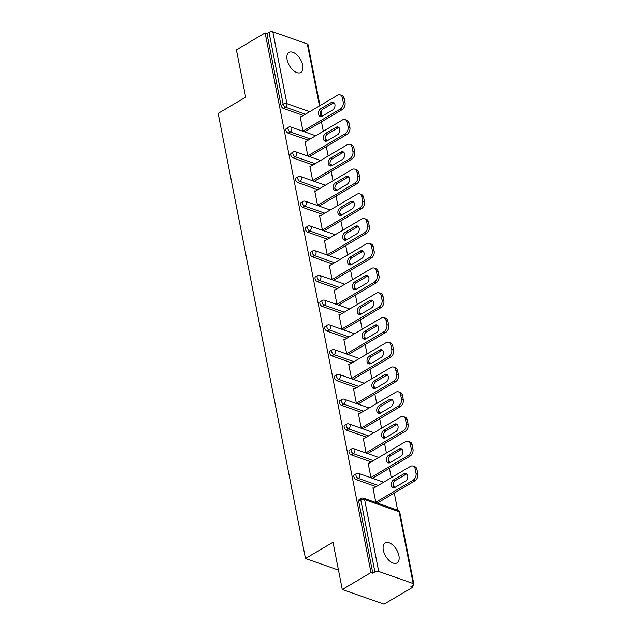 <?xml version="1.0" encoding="UTF-8"?>
<svg xmlns="http://www.w3.org/2000/svg" width="636" height="636" viewBox="0 0 636 636"><rect width="100%" height="100%" fill="white"/><g stroke="black" fill="none" stroke-linecap="round" stroke-linejoin="round"><path stroke-width="0.95" d="M398.915 555.657A11.623 6.336 59.4 0 0 393.088 545.306A11.623 6.336 59.4 0 0 385.209 542.905A11.623 6.336 59.4 0 0 383.325 550.18A11.623 6.336 59.4 0 0 389.145 560.531A11.623 6.336 59.4 0 0 397.031 562.924A11.623 6.336 59.4 0 0 398.915 555.657M302.688 65.182A11.623 6.336 59.4 0 0 296.861 54.831A11.623 6.336 59.4 0 0 288.983 52.438A11.623 6.336 59.4 0 0 287.098 59.704A11.623 6.336 59.4 0 0 292.918 70.055A11.623 6.336 59.4 0 0 300.804 72.448A11.623 6.336 59.4 0 0 302.688 65.182M412.764 587.243L410.943 586.599L413.034 585.366A2.727 1.24 168.9 0 0 413.885 584.198A2.727 1.24 168.9 0 0 413.177 583.562L378.706 571.446A2.727 1.24 168.9 0 0 374.914 571.971L372.815 573.203L370.987 572.567L342.279 589.516L384.057 604.2L412.764 587.243L412.462 585.7M397.643 510.159L394.288 493.051M391.275 477.708L389.431 468.303M386.426 452.959L384.573 443.562M381.568 428.219L379.724 418.814M376.711 403.47L374.866 394.066M371.853 378.722L370.009 369.325M367.004 353.982L365.159 344.577M362.146 329.233L360.302 319.829M357.289 304.485L355.445 295.088M352.439 279.745L350.595 270.34M347.582 254.996L345.738 245.591M342.725 230.248L340.88 220.851M337.875 205.508L336.031 196.103M333.018 180.759L331.173 171.354M328.16 156.011L326.316 146.614M323.311 131.27L321.466 121.866M342.279 589.516L333.01 542.246L305.479 558.511L338.471 570.102M305.479 558.511L218.148 113.399L245.679 97.141L236.409 49.87L265.117 32.913L266.945 33.557L281.04 105.417L283.139 104.177L269.036 32.317L266.945 33.557M269.036 32.317A2.727 1.24 -11.1 0 1 272.836 31.8L307.299 43.916A2.727 1.24 -11.1 0 1 308.007 44.552L319.988 105.616M370.987 572.567L265.117 32.913M303.014 131.318L300.136 116.634L300.892 116.897M372.815 573.203L358.72 501.351A2.727 1.487 -120.6 0 1 359.157 499.642L361.256 498.401A2.727 1.487 -120.6 0 0 360.819 500.111L358.72 501.351M303.316 115.458L283.33 108.438A2.727 1.487 -120.6 0 1 281.04 105.417M376.146 486.643L356.16 479.623A2.727 1.487 -120.6 0 1 353.862 476.603A2.727 1.487 -120.6 0 1 354.308 474.901L356.406 473.661A2.727 1.487 -120.6 0 0 355.961 475.362A2.727 1.487 59.4 0 0 358.259 478.383L356.16 479.623M371.289 461.903L351.303 454.875A2.727 1.487 -120.6 0 1 349.005 451.854A2.727 1.487 -120.6 0 1 349.45 450.153L351.549 448.913A2.727 1.487 -120.6 0 0 351.104 450.614A2.727 1.487 59.4 0 0 353.401 453.643L351.303 454.875M366.431 437.155L346.445 430.135A2.727 1.487 -120.6 0 1 344.156 427.114A2.727 1.487 -120.6 0 1 344.593 425.405L346.692 424.164A2.727 1.487 -120.6 0 0 346.254 425.874A2.727 1.487 59.4 0 0 348.544 428.895L346.445 430.135M361.582 412.406L341.596 405.386A2.727 1.487 -120.6 0 1 339.298 402.365A2.727 1.487 -120.6 0 1 339.743 400.664L341.834 399.424A2.727 1.487 -120.6 0 0 341.397 401.125A2.727 1.487 59.4 0 0 343.686 404.146L341.596 405.386M356.724 387.666L336.738 380.638A2.727 1.487 -120.6 0 1 334.441 377.617A2.727 1.487 -120.6 0 1 334.886 375.916L336.985 374.676A2.727 1.487 -120.6 0 0 336.539 376.377A2.727 1.487 59.4 0 0 338.837 379.406L336.738 380.638M351.867 362.918L331.881 355.898A2.727 1.487 -120.6 0 1 329.591 352.877A2.727 1.487 -120.6 0 1 330.028 351.167L332.127 349.927A2.727 1.487 -120.6 0 0 331.69 351.636A2.727 1.487 59.4 0 0 333.98 354.657L331.881 355.898M347.01 338.169L327.031 331.149A2.727 1.487 -120.6 0 1 324.734 328.128A2.727 1.487 -120.6 0 1 325.179 326.427L327.27 325.187A2.727 1.487 -120.6 0 0 326.832 326.888A2.727 1.487 59.4 0 0 329.122 329.909L327.031 331.149M342.16 313.429L322.174 306.401A2.727 1.487 -120.6 0 1 319.876 303.38A2.727 1.487 -120.6 0 1 320.321 301.679L322.42 300.438A2.727 1.487 -120.6 0 0 321.975 302.14A2.727 1.487 59.4 0 0 324.273 305.161L322.174 306.401M337.303 288.68L317.316 281.661A2.727 1.487 -120.6 0 1 315.027 278.64A2.727 1.487 -120.6 0 1 315.464 276.93L317.563 275.69A2.727 1.487 -120.6 0 0 317.125 277.399A2.727 1.487 59.4 0 0 319.415 280.42L317.316 281.661M332.445 263.932L312.467 256.912A2.727 1.487 -120.6 0 1 310.169 253.891A2.727 1.487 -120.6 0 1 310.614 252.19L312.705 250.95A2.727 1.487 -120.6 0 0 312.268 252.651A2.727 1.487 59.4 0 0 314.558 255.672L312.467 256.912M327.596 239.192L307.609 232.164A2.727 1.487 -120.6 0 1 305.312 229.143A2.727 1.487 -120.6 0 1 305.757 227.442L307.856 226.201A2.727 1.487 -120.6 0 0 307.411 227.903A2.727 1.487 59.4 0 0 309.708 230.924L307.609 232.164M322.738 214.443L302.752 207.423A2.727 1.487 -120.6 0 1 300.462 204.402A2.727 1.487 -120.6 0 1 300.9 202.693L302.998 201.453A2.727 1.487 -120.6 0 0 302.553 203.162A2.727 1.487 59.4 0 0 304.851 206.183L302.752 207.423M317.881 189.695L297.894 182.675A2.727 1.487 -120.6 0 1 295.605 179.654A2.727 1.487 -120.6 0 1 296.05 177.953L298.141 176.713A2.727 1.487 -120.6 0 0 297.704 178.414A2.727 1.487 59.4 0 0 299.993 181.435L297.894 182.675M313.031 164.955L293.045 157.927A2.727 1.487 -120.6 0 1 290.747 154.906A2.727 1.487 -120.6 0 1 291.193 153.204L293.291 151.964A2.727 1.487 -120.6 0 0 292.846 153.666A2.727 1.487 59.4 0 0 295.144 156.687L293.045 157.927M308.174 140.206L288.188 133.186A2.727 1.487 -120.6 0 1 285.898 130.165A2.727 1.487 -120.6 0 1 286.335 128.456L288.434 127.216A2.727 1.487 -120.6 0 0 287.989 128.925A2.727 1.487 59.4 0 0 290.286 131.946L288.188 133.186M305.741 141.637L304.994 141.375L307.872 156.059M310.599 166.386L309.843 166.123L312.729 180.807M315.456 191.134L314.701 190.872L317.587 205.555M320.305 215.882L319.558 215.612L322.436 230.296M325.163 240.623L324.416 240.36L327.294 255.044M330.02 265.371L329.265 265.109L332.151 279.792M334.87 290.119L334.123 289.849L337 304.533M339.727 314.86L338.98 314.597L341.858 329.281M344.585 339.608L343.83 339.346L346.715 354.029M349.434 364.356L348.687 364.086L351.565 378.77M354.292 389.097L353.544 388.835L356.422 403.518M359.149 413.845L358.394 413.583L361.28 428.267M364.007 438.594L363.251 438.323L366.129 453.007M368.856 463.334L368.109 463.072L370.987 477.755M373.714 488.082L372.958 487.82L375.844 502.504M342.359 97.713L343.202 101.999L345.022 102.635L344.187 98.357L342.359 97.713A5.446 3.832 -70.6 0 0 340.228 94.899A5.446 3.832 -70.6 0 0 337.493 95.281L300.264 117.263M345.022 102.635A5.446 3.832 109.4 0 1 342.025 109.718L340.196 109.074L302.967 131.064M340.196 109.074A5.446 3.832 -70.6 0 0 343.202 101.999M320.878 108.629A4.269 3.005 -70.6 0 0 318.461 112.795A4.269 3.005 -70.6 0 0 320.194 116.388A4.269 3.005 -70.6 0 0 322.341 116.086L332.564 110.044A4.269 3.005 -70.6 0 0 334.981 105.878A4.269 3.005 -70.6 0 0 333.248 102.293A4.269 3.005 -70.6 0 0 331.102 102.595L320.878 108.629L322.706 109.273A4.269 3.005 -70.6 0 0 320.393 112.763A4.269 3.005 -70.6 0 0 321.18 116.491M340.228 94.899L342.057 95.535A5.446 3.832 109.4 0 1 344.187 98.357M342.025 109.718L304.549 131.851M334.083 102.825A4.269 3.005 -70.6 0 0 332.93 103.231L322.706 109.273M347.216 122.462L348.051 126.739L349.88 127.383L349.037 123.098L347.216 122.462A5.446 3.832 -70.6 0 0 345.086 119.64A5.446 3.832 -70.6 0 0 342.343 120.021L305.113 142.011M349.88 127.383A5.446 3.832 109.4 0 1 346.882 134.466L345.054 133.822L307.824 155.812M345.054 133.822A5.446 3.832 -70.6 0 0 348.051 126.739M325.727 133.377A4.269 3.005 -70.6 0 0 323.319 137.543A4.269 3.005 -70.6 0 0 325.044 141.128A4.269 3.005 -70.6 0 0 327.19 140.834L337.422 134.792A4.269 3.005 -70.6 0 0 339.831 130.626A4.269 3.005 -70.6 0 0 338.106 127.041A4.269 3.005 -70.6 0 0 335.959 127.335L325.727 133.377L327.556 134.021A4.269 3.005 -70.6 0 0 325.242 137.503A4.269 3.005 -70.6 0 0 326.037 141.24M345.086 119.64L346.914 120.284A5.446 3.832 109.4 0 1 349.037 123.098M346.882 134.466L309.406 156.599M338.94 127.574A4.269 3.005 -70.6 0 0 337.78 127.979L327.556 134.021M352.066 147.202L352.908 151.487L354.737 152.131L353.894 147.846L352.066 147.202A5.446 3.832 -70.6 0 0 349.943 144.388A5.446 3.832 -70.6 0 0 347.2 144.769L309.971 166.759M354.737 152.131A5.446 3.832 109.4 0 1 351.74 159.215L349.911 158.571L312.681 180.56M349.911 158.571A5.446 3.832 -70.6 0 0 352.908 151.487M330.585 158.126A4.269 3.005 -70.6 0 0 328.168 162.291A4.269 3.005 -70.6 0 0 329.901 165.877A4.269 3.005 -70.6 0 0 332.048 165.575L342.271 159.541A4.269 3.005 -70.6 0 0 344.688 155.375A4.269 3.005 -70.6 0 0 342.955 151.781A4.269 3.005 -70.6 0 0 340.809 152.084L330.585 158.126L332.413 158.762A4.269 3.005 -70.6 0 0 330.1 162.252A4.269 3.005 -70.6 0 0 330.887 165.98M349.943 144.388L351.772 145.032A5.446 3.832 109.4 0 1 353.894 147.846M351.74 159.215L314.264 181.347M343.798 152.322A4.269 3.005 -70.6 0 0 342.637 152.727L332.413 158.762M356.923 171.951L357.766 176.236L359.586 176.872L358.752 172.595L356.923 171.951A5.446 3.832 -70.6 0 0 354.793 169.136A5.446 3.832 -70.6 0 0 352.058 169.518L314.828 191.5M359.586 176.872A5.446 3.832 109.4 0 1 356.589 183.955L354.761 183.311L317.531 205.301M354.761 183.311A5.446 3.832 -70.6 0 0 357.766 176.236M335.442 182.866A4.269 3.005 -70.6 0 0 333.026 187.032A4.269 3.005 -70.6 0 0 334.759 190.625A4.269 3.005 -70.6 0 0 336.905 190.323L347.129 184.281A4.269 3.005 -70.6 0 0 349.546 180.115A4.269 3.005 -70.6 0 0 347.812 176.53A4.269 3.005 -70.6 0 0 345.666 176.832L335.442 182.866L337.271 183.51A4.269 3.005 -70.6 0 0 334.957 187A4.269 3.005 -70.6 0 0 335.744 190.728M354.793 169.136L356.621 169.772A5.446 3.832 109.4 0 1 358.752 172.595M356.589 183.955L319.113 206.088M348.647 177.062A4.269 3.005 -70.6 0 0 347.495 177.468L337.271 183.51M361.781 196.699L362.615 200.976L364.444 201.62L363.601 197.335L361.781 196.699A5.446 3.832 -70.6 0 0 359.65 193.877A5.446 3.832 -70.6 0 0 356.915 194.258L319.677 216.248M364.444 201.62A5.446 3.832 109.4 0 1 361.447 208.703L359.618 208.059L322.388 230.049M359.618 208.059A5.446 3.832 -70.6 0 0 362.615 200.976M340.292 207.614A4.269 3.005 -70.6 0 0 337.883 211.78A4.269 3.005 -70.6 0 0 339.608 215.365A4.269 3.005 -70.6 0 0 341.755 215.071L351.986 209.029A4.269 3.005 -70.6 0 0 354.395 204.864A4.269 3.005 -70.6 0 0 352.67 201.278A4.269 3.005 -70.6 0 0 350.523 201.572L340.292 207.614L342.12 208.258A4.269 3.005 -70.6 0 0 339.807 211.74A4.269 3.005 -70.6 0 0 340.602 215.477M359.65 193.877L361.479 194.521A5.446 3.832 109.4 0 1 363.601 197.335M361.447 208.703L323.97 230.836M353.505 201.811A4.269 3.005 -70.6 0 0 352.344 202.216L342.12 208.258M366.63 221.439L367.473 225.724L369.301 226.368L368.459 222.083L366.63 221.439A5.446 3.832 -70.6 0 0 364.507 218.625A5.446 3.832 -70.6 0 0 361.765 219.007L324.535 240.996M369.301 226.368A5.446 3.832 109.4 0 1 366.304 233.452L364.476 232.808L327.246 254.798M364.476 232.808A5.446 3.832 -70.6 0 0 367.473 225.724M345.149 232.363A4.269 3.005 -70.6 0 0 342.732 236.528A4.269 3.005 -70.6 0 0 344.466 240.114A4.269 3.005 -70.6 0 0 346.612 239.812L356.836 233.778A4.269 3.005 -70.6 0 0 359.253 229.612A4.269 3.005 -70.6 0 0 357.519 226.019A4.269 3.005 -70.6 0 0 355.373 226.321L345.149 232.363L346.978 232.999A4.269 3.005 -70.6 0 0 344.664 236.489A4.269 3.005 -70.6 0 0 345.459 240.217M364.507 218.625L366.336 219.269A5.446 3.832 109.4 0 1 368.459 222.083M366.304 233.452L328.828 255.585M358.362 226.559A4.269 3.005 -70.6 0 0 357.201 226.965L346.978 232.999M371.488 246.188L372.33 250.473L374.151 251.117L373.316 246.832L371.488 246.188A5.446 3.832 -70.6 0 0 369.365 243.373A5.446 3.832 -70.6 0 0 366.622 243.755L329.392 265.737M374.151 251.117A5.446 3.832 109.4 0 1 371.154 258.192L369.325 257.556L332.095 279.538M369.325 257.556A5.446 3.832 -70.6 0 0 372.33 250.473M350.007 257.103A4.269 3.005 -70.6 0 0 347.59 261.269A4.269 3.005 -70.6 0 0 349.323 264.862A4.269 3.005 -70.6 0 0 351.47 264.56L361.693 258.518A4.269 3.005 -70.6 0 0 364.11 254.352A4.269 3.005 -70.6 0 0 362.377 250.767A4.269 3.005 -70.6 0 0 360.23 251.069L350.007 257.103L351.835 257.747A4.269 3.005 -70.6 0 0 349.522 261.237A4.269 3.005 -70.6 0 0 350.309 264.966M369.365 243.373L371.185 244.009A5.446 3.832 109.4 0 1 373.316 246.832M371.154 258.192L333.677 280.325M363.212 251.3A4.269 3.005 -70.6 0 0 362.059 251.705L351.835 257.747M376.345 270.936L377.18 275.213L379.008 275.857L378.166 271.572L376.345 270.936A5.446 3.832 -70.6 0 0 374.214 268.114A5.446 3.832 -70.6 0 0 371.48 268.495L334.25 290.485M379.008 275.857A5.446 3.832 109.4 0 1 376.011 282.94L374.183 282.297L336.953 304.286M374.183 282.297A5.446 3.832 -70.6 0 0 377.18 275.213M354.856 281.851A4.269 3.005 -70.6 0 0 352.447 286.017A4.269 3.005 -70.6 0 0 354.173 289.603A4.269 3.005 -70.6 0 0 356.319 289.308L366.551 283.266A4.269 3.005 -70.6 0 0 368.96 279.101A4.269 3.005 -70.6 0 0 367.234 275.515A4.269 3.005 -70.6 0 0 365.088 275.809L354.856 281.851L356.685 282.495A4.269 3.005 -70.6 0 0 354.371 285.977A4.269 3.005 -70.6 0 0 355.166 289.714M374.214 268.114L376.043 268.758A5.446 3.832 109.4 0 1 378.166 271.572M376.011 282.94L338.535 305.073M368.069 276.048A4.269 3.005 -70.6 0 0 366.908 276.453L356.685 282.495M381.195 295.676L382.037 299.961L383.866 300.605L383.023 296.32L381.195 295.676A5.446 3.832 -70.6 0 0 379.072 292.862A5.446 3.832 -70.6 0 0 376.329 293.244L339.099 315.233M383.866 300.605A5.446 3.832 109.4 0 1 380.869 307.689L379.04 307.045L341.81 329.035M379.04 307.045A5.446 3.832 -70.6 0 0 382.037 299.961M359.714 306.6A4.269 3.005 -70.6 0 0 357.305 310.765A4.269 3.005 -70.6 0 0 359.03 314.351A4.269 3.005 -70.6 0 0 361.176 314.049L371.4 308.015A4.269 3.005 -70.6 0 0 373.817 303.849A4.269 3.005 -70.6 0 0 372.084 300.256A4.269 3.005 -70.6 0 0 369.937 300.558L359.714 306.6L361.542 307.236A4.269 3.005 -70.6 0 0 359.229 310.726A4.269 3.005 -70.6 0 0 360.024 314.454M379.072 292.862L380.9 293.506A5.446 3.832 109.4 0 1 383.023 296.32M380.869 307.689L343.392 329.822M372.927 300.796A4.269 3.005 -70.6 0 0 371.766 301.202L361.542 307.236M386.052 320.425L386.895 324.71L388.723 325.354L387.88 321.069L386.052 320.425A5.446 3.832 -70.6 0 0 383.929 317.61A5.446 3.832 -70.6 0 0 381.187 317.992L343.957 339.974M388.723 325.354A5.446 3.832 109.4 0 1 385.718 332.429L383.89 331.793L346.66 353.775M383.89 331.793A5.446 3.832 -70.6 0 0 386.895 324.71M364.571 331.34A4.269 3.005 -70.6 0 0 362.154 335.506A4.269 3.005 -70.6 0 0 363.887 339.099A4.269 3.005 -70.6 0 0 366.034 338.797L376.258 332.755A4.269 3.005 -70.6 0 0 378.674 328.589A4.269 3.005 -70.6 0 0 376.941 325.004A4.269 3.005 -70.6 0 0 374.795 325.306L364.571 331.34L366.4 331.984A4.269 3.005 -70.6 0 0 364.086 335.474A4.269 3.005 -70.6 0 0 364.873 339.203M383.929 317.61L385.75 318.246A5.446 3.832 109.4 0 1 387.88 321.069M385.718 332.429L348.242 354.562M377.776 325.545A4.269 3.005 -70.6 0 0 376.623 325.942L366.4 331.984M390.909 345.173L391.744 349.45L393.573 350.094L392.738 345.809L390.909 345.173A5.446 3.832 -70.6 0 0 388.779 342.351A5.446 3.832 -70.6 0 0 386.044 342.732L348.814 364.722M393.573 350.094A5.446 3.832 109.4 0 1 390.576 357.178L388.747 356.534L351.517 378.523M388.747 356.534A5.446 3.832 -70.6 0 0 391.744 349.45M369.429 356.088A4.269 3.005 -70.6 0 0 367.012 360.254A4.269 3.005 -70.6 0 0 368.745 363.84A4.269 3.005 -70.6 0 0 370.891 363.546L381.115 357.504A4.269 3.005 -70.6 0 0 383.524 353.338A4.269 3.005 -70.6 0 0 381.799 349.752A4.269 3.005 -70.6 0 0 379.652 350.046L369.429 356.088L371.249 356.732A4.269 3.005 -70.6 0 0 368.936 360.215A4.269 3.005 -70.6 0 0 369.731 363.951M388.779 342.351L390.607 342.995A5.446 3.832 109.4 0 1 392.738 345.809M390.576 357.178L353.099 379.31M382.634 350.285A4.269 3.005 -70.6 0 0 381.481 350.69L371.249 356.732M395.759 369.914L396.602 374.199L398.43 374.843L397.587 370.557L395.759 369.914A5.446 3.832 -70.6 0 0 393.636 367.099A5.446 3.832 -70.6 0 0 390.894 367.481L353.664 389.471M398.43 374.843A5.446 3.832 109.4 0 1 395.433 381.926L393.605 381.282L356.375 403.272M393.605 381.282A5.446 3.832 -70.6 0 0 396.602 374.199M374.278 380.837A4.269 3.005 -70.6 0 0 371.869 385.003A4.269 3.005 -70.6 0 0 373.594 388.588A4.269 3.005 -70.6 0 0 375.741 388.286L385.965 382.252A4.269 3.005 -70.6 0 0 388.381 378.086A4.269 3.005 -70.6 0 0 386.648 374.493A4.269 3.005 -70.6 0 0 384.502 374.795L374.278 380.837L376.107 381.473A4.269 3.005 -70.6 0 0 373.793 384.963A4.269 3.005 -70.6 0 0 374.588 388.691M393.636 367.099L395.465 367.743A5.446 3.832 109.4 0 1 397.587 370.557M395.433 381.926L357.957 404.059M387.491 375.033A4.269 3.005 -70.6 0 0 386.33 375.439L376.107 381.473M400.616 394.662L401.459 398.947L403.288 399.591L402.445 395.306L400.616 394.662A5.446 3.832 -70.6 0 0 398.494 391.848A5.446 3.832 -70.6 0 0 395.751 392.229L358.521 414.211M403.288 399.591A5.446 3.832 109.4 0 1 400.283 406.666L398.462 406.03L361.232 428.012M398.462 406.03A5.446 3.832 -70.6 0 0 401.459 398.947M379.135 405.577A4.269 3.005 -70.6 0 0 376.719 409.743A4.269 3.005 -70.6 0 0 378.452 413.336A4.269 3.005 -70.6 0 0 380.598 413.034L390.822 407A4.269 3.005 -70.6 0 0 393.239 402.827A4.269 3.005 -70.6 0 0 391.506 399.241A4.269 3.005 -70.6 0 0 389.359 399.543L379.135 405.577L380.964 406.221A4.269 3.005 -70.6 0 0 378.651 409.711A4.269 3.005 -70.6 0 0 379.438 413.44M398.494 391.848L400.314 392.484A5.446 3.832 109.4 0 1 402.445 395.306M400.283 406.666L362.806 428.799M392.34 399.782A4.269 3.005 -70.6 0 0 391.188 400.179L380.964 406.221M405.474 419.41L406.309 423.687L408.137 424.331L407.302 420.046L405.474 419.41A5.446 3.832 -70.6 0 0 403.343 416.588A5.446 3.832 -70.6 0 0 400.608 416.97L363.379 438.959M408.137 424.331A5.446 3.832 109.4 0 1 405.14 431.415L403.311 430.771L366.082 452.76M403.311 430.771A5.446 3.832 -70.6 0 0 406.309 423.687M383.993 430.326A4.269 3.005 -70.6 0 0 381.576 434.491A4.269 3.005 -70.6 0 0 383.309 438.077A4.269 3.005 -70.6 0 0 385.456 437.783L395.679 431.741A4.269 3.005 -70.6 0 0 398.088 427.575A4.269 3.005 -70.6 0 0 396.363 423.989A4.269 3.005 -70.6 0 0 394.217 424.284L383.993 430.326L385.814 430.97A4.269 3.005 -70.6 0 0 383.508 434.452A4.269 3.005 -70.6 0 0 384.295 438.188M403.343 416.588L405.172 417.232A5.446 3.832 109.4 0 1 407.302 420.046M405.14 431.415L367.664 453.548M397.198 424.522A4.269 3.005 -70.6 0 0 396.045 424.928L385.814 430.97M410.323 444.151L411.166 448.436L412.995 449.08L412.152 444.795L410.323 444.151A5.446 3.832 -70.6 0 0 408.201 441.336A5.446 3.832 -70.6 0 0 405.458 441.718L368.228 463.708M412.995 449.08A5.446 3.832 109.4 0 1 409.997 456.163L408.169 455.519L370.939 477.509M408.169 455.519A5.446 3.832 -70.6 0 0 411.166 448.436M388.842 455.074A4.269 3.005 -70.6 0 0 386.434 459.24A4.269 3.005 -70.6 0 0 388.159 462.825A4.269 3.005 -70.6 0 0 390.305 462.523L400.529 456.489A4.269 3.005 -70.6 0 0 402.946 452.323A4.269 3.005 -70.6 0 0 401.213 448.73A4.269 3.005 -70.6 0 0 399.066 449.032L388.842 455.074L390.671 455.71A4.269 3.005 -70.6 0 0 388.358 459.2A4.269 3.005 -70.6 0 0 389.153 462.928M408.201 441.336L410.029 441.98A5.446 3.832 109.4 0 1 412.152 444.795M409.997 456.163L372.521 478.296M402.055 449.27A4.269 3.005 -70.6 0 0 400.895 449.676L390.671 455.71M415.181 468.899L416.024 473.184L417.852 473.828L417.009 469.543L415.181 468.899A5.446 3.832 -70.6 0 0 413.058 466.085A5.446 3.832 -70.6 0 0 410.315 466.466L373.086 488.448M417.852 473.828A5.446 3.832 109.4 0 1 414.847 480.903L413.026 480.267L375.797 502.249M413.026 480.267A5.446 3.832 -70.6 0 0 416.024 473.184M393.7 479.814A4.269 3.005 -70.6 0 0 391.283 483.98A4.269 3.005 -70.6 0 0 393.016 487.573A4.269 3.005 -70.6 0 0 395.163 487.271L405.386 481.237A4.269 3.005 -70.6 0 0 407.803 477.064A4.269 3.005 -70.6 0 0 406.07 473.478A4.269 3.005 -70.6 0 0 403.924 473.78L393.7 479.814L395.528 480.458A4.269 3.005 -70.6 0 0 393.215 483.948A4.269 3.005 -70.6 0 0 394.002 487.677M413.058 466.085L414.879 466.721A5.446 3.832 109.4 0 1 417.009 469.543M414.847 480.903L377.371 503.036M406.905 474.019A4.269 3.005 -70.6 0 0 405.752 474.416L395.528 480.458M272.836 31.8L286.931 103.66L309.732 111.674M320.536 115.466L321.403 115.768L320.639 111.896M319.471 105.926L307.299 43.916M305.415 114.218L285.429 107.198A2.727 1.487 59.4 0 1 283.139 104.177A2.727 1.24 -11.1 0 1 286.931 103.66A2.727 1.916 109.4 0 1 285.429 107.198L283.33 108.438M321.45 116.444A2.727 1.916 109.4 0 0 321.403 115.768A2.727 1.24 -11.1 0 1 322.047 116.237L321.053 111.022M413.177 583.562L399.082 511.702L364.611 499.586L378.706 571.446M374.914 571.971L360.819 500.111A2.727 1.24 168.9 0 1 364.611 499.586A2.727 1.916 -70.6 0 0 363.546 498.179A2.727 2.727 0 0 0 361.256 498.401M413.885 584.198L399.79 512.338A2.727 1.24 168.9 0 0 399.082 511.702A2.727 1.916 -70.6 0 0 398.017 510.295L363.546 498.179M326.308 141.192A2.727 1.916 109.4 0 0 326.252 140.516A2.727 1.916 -70.6 0 0 325.195 139.109L325.139 139.085M310.273 138.966L290.286 131.946A2.727 1.916 109.4 0 0 291.789 128.4A2.727 1.916 -70.6 0 0 290.724 126.993A2.727 2.727 0 0 0 288.434 127.216M315.13 163.714L295.144 156.687A2.727 1.916 109.4 0 0 296.638 153.149A2.727 1.916 -70.6 0 0 295.581 151.742A2.727 2.727 0 0 0 293.291 151.964M319.98 188.455L299.993 181.435A2.727 1.916 109.4 0 0 301.496 177.897A2.727 1.916 -70.6 0 0 300.43 176.49A2.727 2.727 0 0 0 298.141 176.713M324.837 213.203L304.851 206.183A2.727 1.916 109.4 0 0 306.353 202.638A2.727 1.916 -70.6 0 0 305.288 201.23A2.727 2.727 0 0 0 302.998 201.453M329.694 237.951L309.708 230.924A2.727 1.916 109.4 0 0 311.203 227.386A2.727 1.916 -70.6 0 0 310.145 225.979A2.727 2.727 0 0 0 307.856 226.201M334.544 262.692L314.558 255.672A2.727 1.916 109.4 0 0 316.06 252.134A2.727 1.916 -70.6 0 0 314.995 250.727A2.727 2.727 0 0 0 312.705 250.95M339.401 287.44L319.415 280.42A2.727 1.916 109.4 0 0 320.918 276.875A2.727 1.916 -70.6 0 0 319.852 275.468A2.727 2.727 0 0 0 317.563 275.69M344.259 312.189L324.273 305.161A2.727 1.916 109.4 0 0 325.767 301.623A2.727 1.916 -70.6 0 0 324.71 300.216A2.727 2.727 0 0 0 322.42 300.438M349.108 336.937L329.122 329.909A2.727 1.916 109.4 0 0 330.625 326.371A2.727 1.916 -70.6 0 0 329.559 324.964A2.727 2.727 0 0 0 327.27 325.187M353.966 361.677L333.98 354.657A2.727 1.916 109.4 0 0 335.482 351.112A2.727 1.916 -70.6 0 0 334.417 349.705A2.727 2.727 0 0 0 332.127 349.927M358.823 386.426L338.837 379.406A2.727 1.916 109.4 0 0 340.332 375.86A2.727 1.916 -70.6 0 0 339.274 374.453A2.727 2.727 0 0 0 336.985 374.676M363.673 411.174L343.686 404.146A2.727 1.916 109.4 0 0 345.189 400.608A2.727 1.916 -70.6 0 0 344.124 399.201A2.727 2.727 0 0 0 341.834 399.424M368.53 435.914L348.544 428.895A2.727 1.916 109.4 0 0 350.046 425.349A2.727 1.916 -70.6 0 0 348.981 423.942A2.727 2.727 0 0 0 346.692 424.164M373.388 460.663L353.401 453.643A2.727 1.916 109.4 0 0 354.896 450.097A2.727 1.916 -70.6 0 0 353.839 448.69A2.727 2.727 0 0 0 351.549 448.913M378.237 485.411L358.259 478.383A2.727 1.916 109.4 0 0 359.753 474.846A2.727 1.916 -70.6 0 0 358.688 473.438A2.727 2.727 0 0 0 356.406 473.661M331.165 165.94A2.727 1.916 109.4 0 0 331.11 165.265A2.727 1.916 -70.6 0 0 330.044 163.85L329.997 163.834M336.015 190.681A2.727 1.916 109.4 0 0 335.967 190.005A2.727 1.916 -70.6 0 0 334.902 188.598L334.854 188.582M340.872 215.429A2.727 1.916 109.4 0 0 340.817 214.753A2.727 1.916 -70.6 0 0 339.759 213.346L339.704 213.33M345.73 240.177A2.727 1.916 109.4 0 0 345.674 239.502A2.727 1.916 -70.6 0 0 344.609 238.087L344.561 238.071M350.579 264.918A2.727 1.916 109.4 0 0 350.531 264.242A2.727 1.916 -70.6 0 0 349.466 262.835L349.418 262.819M355.437 289.666A2.727 1.916 109.4 0 0 355.381 288.99A2.727 1.916 -70.6 0 0 354.324 287.583L354.268 287.567M360.294 314.415A2.727 1.916 109.4 0 0 360.238 313.739A2.727 1.916 -70.6 0 0 359.173 312.324L359.125 312.308M365.151 339.155A2.727 1.916 109.4 0 0 365.096 338.479A2.727 1.916 -70.6 0 0 364.031 337.072L363.983 337.056M370.001 363.903A2.727 1.916 109.4 0 0 369.953 363.228A2.727 1.916 -70.6 0 0 368.888 361.82L368.832 361.805M374.858 388.652A2.727 1.916 109.4 0 0 374.803 387.976A2.727 1.916 -70.6 0 0 373.737 386.561L373.69 386.545M379.716 413.392A2.727 1.916 109.4 0 0 379.66 412.716A2.727 1.916 -70.6 0 0 378.595 411.309L378.547 411.293M384.565 438.14A2.727 1.916 109.4 0 0 384.518 437.465A2.727 1.916 -70.6 0 0 383.452 436.058L383.397 436.042M389.423 462.889A2.727 1.916 109.4 0 0 389.367 462.213A2.727 1.916 -70.6 0 0 388.31 460.798L388.254 460.782M394.28 487.629A2.727 1.916 109.4 0 0 394.225 486.953A2.727 1.916 -70.6 0 0 393.159 485.546L393.112 485.53M331.102 102.595L332.93 103.231M335.959 127.335L337.78 127.979M340.809 152.084L342.637 152.727M345.666 176.832L347.495 177.468M350.523 201.572L352.344 202.216M355.373 226.321L357.201 226.965M360.23 251.069L362.059 251.705M365.088 275.809L366.908 276.453M369.937 300.558L371.766 301.202M374.795 325.306L376.623 325.942M379.652 350.046L381.481 350.69M384.502 374.795L386.33 375.439M389.359 399.543L391.188 400.179M394.217 424.284L396.045 424.928M399.066 449.032L400.895 449.676M403.924 473.78L405.752 474.416M326.92 140.977A2.727 2.727 0 0 0 325.195 139.109M315.687 135.77L290.724 126.993M331.777 165.726A2.727 2.727 0 0 0 330.044 163.85M320.544 160.511L295.581 151.742M336.635 190.466A2.727 2.727 0 0 0 334.902 188.598M325.401 185.259L300.43 176.49M341.484 215.214A2.727 2.727 0 0 0 339.759 213.346M330.251 210.007L305.288 201.23M346.342 239.963A2.727 2.727 0 0 0 344.609 238.087M335.108 234.748L310.145 225.979M351.199 264.703A2.727 2.727 0 0 0 349.466 262.835M339.966 259.496L314.995 250.727M356.049 289.452A2.727 2.727 0 0 0 354.324 287.583M344.815 284.244L319.852 275.468M360.906 314.2A2.727 2.727 0 0 0 359.173 312.324M349.673 308.985L324.71 300.216M365.764 338.94A2.727 2.727 0 0 0 364.031 337.072M354.53 333.733L329.559 324.964M370.613 363.689A2.727 2.727 0 0 0 368.888 361.82M359.38 358.481L334.417 349.705M375.471 388.437A2.727 2.727 0 0 0 373.737 386.561M364.237 383.222L339.274 374.453M380.328 413.177A2.727 2.727 0 0 0 378.595 411.309M369.095 407.97L344.124 399.201M385.178 437.926A2.727 2.727 0 0 0 383.452 436.058M373.944 432.719L348.981 423.942M390.035 462.674A2.727 2.727 0 0 0 388.31 460.798M378.802 457.459L353.839 448.69M394.892 487.415A2.727 2.727 0 0 0 393.159 485.546M383.659 482.207L358.688 473.438M399.79 512.338A2.727 2.727 0 0 0 398.017 510.295"/></g></svg>
